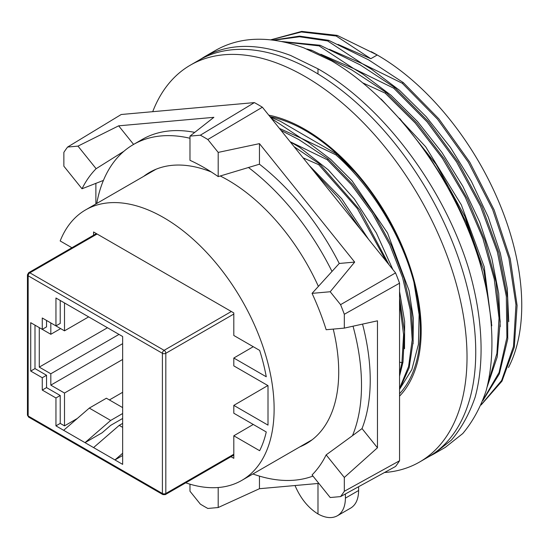 <?xml version="1.0" encoding="UTF-8"?>
<svg xmlns="http://www.w3.org/2000/svg" width="549" height="549" viewBox="0 0 549 549"><rect width="100%" height="100%" fill="white"/><g stroke="black" fill="none" stroke-linecap="round" stroke-linejoin="round"><path stroke-width="0.82" d="M230.985 456.699L233.805 458.326L233.805 435.789L259.636 450.702A148.951 85.994 -120 0 0 260.336 449.274A148.951 85.994 -120 0 0 266.258 431.967L233.805 413.225L233.805 405.375L267.857 385.542M399.555 393.715A162.463 93.797 -120 0 0 420.335 328.803A162.463 93.797 -120 0 0 413.891 282.104A162.463 93.797 -120 0 0 355.313 172.571A162.463 93.797 -120 0 0 269.964 116.642M428.913 456.617L433.655 454.098L451.395 440.113C461.483 428.193 469.409 413.85 475.173 397.085C484.76 361.825 482.626 317.034 469.114 270.149C444.333 187.586 382.756 105.552 317.988 68.817L290.641 55.476C257.275 42.925 228.501 43.392 204.317 56.876L199.836 59.683M204.317 56.876L215.997 50.137C240.606 36.406 269.882 35.644 303.837 47.859L331.665 60.918C395.321 98.298 455.828 180.95 480.176 263.76C493.455 310.782 495.555 355.594 486.133 390.758C480.471 407.468 472.682 421.728 462.766 433.545L445.328 447.353L433.655 454.098M358.621 486.709L358.621 490.504C358.497 499.048 355.869 504.902 350.722 508.065L337.381 515.772C331.973 518.695 325.509 518.091 317.988 513.96C308.119 507.798 300.468 498.314 295.026 485.529M345.41 493.949L345.41 498.128C345.294 506.672 342.61 512.553 337.381 515.772M381.095 99.026L425.653 146.761L461.325 204.859L484.211 266.848L491.794 325.783M320.863 54.262L353.693 68.584L362.855 74.101L390.943 95.21L417.624 121.645L441.911 152.409L462.862 186.303L479.709 222.036L491.808 258.25L498.725 293.557L500.201 326.614M329.407 49.328L362.244 63.643L371.405 69.16L399.494 90.276L426.182 116.711L450.454 147.461L471.399 181.342L488.253 217.081L500.359 253.302L507.276 288.616L508.751 321.68M508.47 367.501A204.372 117.994 -120 0 0 386.318 60.555A204.372 117.994 -120 0 0 377.238 54.989A204.372 117.994 -120 0 0 371.248 51.668M337.958 44.387L370.795 58.709L336.166 36.008L301.339 31.966L270.877 39.837M233.805 405.375L268.008 425.125L268.008 385.631L233.805 365.881L233.805 358.03L266.258 376.772A148.951 85.994 -120 0 0 265.853 374.59A148.951 85.994 -120 0 0 259.636 350.386L233.805 335.473L233.805 312.937L93.57 231.973L93.57 235.226M71.912 247.736L60.177 240.956A156.177 90.166 60 0 1 85.603 209.896A156.177 90.166 60 0 1 170.622 221.885A156.177 90.166 60 0 1 266.992 359.719A156.177 90.166 60 0 1 241.773 480.402A156.177 90.166 60 0 1 185.727 482.825M309.279 165.551L341.691 198.69L368.557 239.302M290.188 141.814L299.679 147.379L328.185 169.778L354.325 198.978L376.353 232.975L392.823 269.484M399.555 291.567L404.647 321.385L404.517 348.732M279.414 128.404L301.209 138.231L308.229 142.438L330.724 159.375L352.005 180.724L387.532 232.961L409.039 290.503L413.342 318.262L413.068 343.791M299.884 446.852A156.657 90.448 -120 0 0 306.273 443.722A156.657 90.448 -120 0 0 333.277 408.47A156.657 90.448 -120 0 0 333.236 329.098M318.399 286.434A156.657 90.448 -120 0 0 220.211 175.982M211.276 171.967A156.657 90.448 -120 0 0 149.616 172.379A156.657 90.448 -120 0 0 143.708 176.346M67.596 147.05A225.996 130.484 -120 0 0 67.376 147.345A225.996 130.484 -120 0 0 63.862 152.361L63.862 166.196L82.014 188.774A188.883 109.052 60 0 1 96.123 168.701L77.972 146.123L67.596 147.05L121.212 114.501L254.386 102.601L200.358 135.191L189.981 136.118L213.877 117.328L118.659 125.831L77.972 146.123M399.555 460.762L344.312 491.286L344.312 477.452L326.168 454.874A188.883 109.052 60 0 1 312.058 474.947L330.203 497.524L340.579 496.598L395.561 466.451A227.341 131.252 -120 0 0 395.911 465.991A227.341 131.252 -120 0 0 399.555 460.762L399.555 283.195A227.341 131.252 -120 0 0 399.233 282.33A227.341 131.252 -120 0 0 395.561 272.894L262.381 107.22L207.824 139.501A225.996 130.484 -120 0 0 207.398 139.24A225.996 130.484 -120 0 0 200.358 135.191M262.381 107.22A227.341 131.252 -120 0 0 261.715 106.815A227.341 131.252 -120 0 0 254.386 102.601M340.579 496.598A225.996 130.484 -120 0 0 340.799 496.303A225.996 130.484 -120 0 0 344.312 491.286M399.555 283.195L344.312 314.275A225.996 130.484 -120 0 0 344.106 313.726A225.996 130.484 -120 0 0 340.579 304.654L330.203 291.745L354.675 262.093L259.457 143.639L218.193 152.402L207.824 139.501M189.988 484.184L189.988 491.245L200.358 504.147A225.996 130.484 -120 0 0 200.783 504.401A225.996 130.484 -120 0 0 207.824 508.456L218.193 507.53L218.193 487.519M491.533 322.538L483.916 270.815L464.941 216.56L436.112 164.398L399.699 118.481M395.561 272.894L340.579 304.654M330.203 291.745L312.058 293.365L339.248 263.465L354.675 262.093M259.457 143.639L259.457 164.206A188.883 109.052 60 0 1 339.248 263.465M259.457 164.206L218.193 176.606L218.193 152.402M332.015 271.467A188.883 109.052 -120 0 0 248.409 167.459M189.981 138.266A188.883 109.052 -120 0 0 133.503 144.469A188.883 109.052 -120 0 0 123.875 151.298A188.883 109.052 -120 0 0 103.411 180.415A188.883 109.052 -120 0 0 96.741 203.466M252.911 473.972A188.883 109.052 -120 0 0 312.964 476.079M326.168 454.874L352.479 435.686A188.883 109.052 -120 0 0 353.028 326.195M95.876 183.304L95.876 203.967M218.193 507.53L259.457 488.706L318.852 483.401M259.457 488.706L259.457 476.113M344.312 477.452L377.458 447.778L362.031 428.591L352.479 435.686M377.458 447.778L377.458 320.822L344.312 328.11L344.312 314.275M362.539 324.102A188.883 109.052 60 0 1 362.031 428.591M344.312 328.11L326.168 329.729A188.883 109.052 60 0 0 312.058 293.365M218.193 176.606A188.883 109.052 60 0 0 189.981 160.315L189.981 136.118M133.599 144.414L118.659 125.831M133.503 144.469L142.225 139.432A188.883 109.052 60 0 1 194.737 132.378M123.875 151.298L96.123 168.701M82.014 188.774L103.411 180.415M310.329 441.121L308.25 442.02M233.805 435.789L253.254 424.459M233.805 358.03L253.254 346.707M327.616 40.942L328.686 40.324L368.688 59.923L403.316 82.625L402.252 83.242L362.244 63.643L327.616 40.942L299.466 36.756L273.869 40.201M481.089 404.99L502.006 381.123L514.289 347.208L517.096 305.512L510.234 258.716L494.121 209.883L469.8 162.223L438.857 118.865L403.316 82.625M336.166 36.008L337.237 35.39L301.696 31.396L270.76 39.823M337.237 35.39L377.238 54.989L370.795 58.709M328.686 40.324L299.576 36.131L273.244 40.118M320.136 45.258L360.137 64.857L394.765 87.566L393.702 88.183L353.693 68.584L319.065 45.876L320.136 45.258L281.671 41.511M482.832 400.667L499.364 373.842L507.756 338.911L507.592 297.736L498.863 252.808L482.049 206.698L458.154 162.161L428.488 121.645L394.765 87.566M483.209 399.665L499.075 372.476L506.905 337.443L506.315 296.385L497.319 251.765L480.416 206.081L456.596 162.003L427.129 121.926L393.702 88.183M481.205 404.716L501.635 380.498L513.487 346.44L515.964 304.784L508.882 258.167L492.679 209.615L468.393 162.291L437.587 119.243L402.252 83.242M319.065 45.876L283.49 41.889M310.844 50.625L311.585 50.199L351.586 69.798L386.215 92.5L385.151 93.117L363.157 83.043M487.251 386.647L497.202 357.001L500.187 321.645L496.056 282.241L484.987 240.668L467.501 198.964L444.429 159.107L416.904 123.065L386.215 92.5M488.061 383.346L496.914 353.378L499.014 318.104L494.258 279.118L482.846 238.218L465.305 197.331L442.425 158.325L415.298 123.072L385.151 93.117M311.585 50.199L306.802 48.985M317.988 513.96L317.988 483.477M317.988 73.964L317.988 68.817M280.175 121.185L336.88 154.187L335.81 154.804L301.209 138.231L271.748 118.694L272.819 118.083L280.175 121.185M270.739 117.616L272.819 118.083M336.88 154.187L355.313 172.571M335.81 154.804C371.652 186.454 401.525 235.295 413.891 282.104L419.127 314.604L418.441 344.278L411.86 369.552L399.72 389.083M280.992 130.374L298.862 139.59L328.329 159.128L327.259 159.745L290.119 141.717M399.555 298.093L404.544 331.809L402.987 362.148L399.555 376.14M399.555 303.487L403.577 334.65L401.916 362.765L399.555 373.238M314.254 171.748L339.028 198.402L360.508 229.29M328.329 159.128L352.533 184.148L373.855 213.328L391.32 245.245L404.071 278.288L411.482 310.809L413.198 341.142L409.156 367.768L399.555 389.337M327.259 159.745L351.209 184.464L372.346 213.259L389.742 244.772L402.541 277.43L410.151 309.663L412.196 339.831L408.607 366.478L399.555 388.267M294.14 146.727L319.779 164.062L359.684 209.752L389.042 264.783M319.779 164.062L318.708 164.679L303.082 157.844M318.708 164.679L357.385 208.599L386.393 261.489M320.136 179.063L353.981 221.165M487.423 293.379L479.14 257.948L465.991 221.995L448.451 186.804L427.129 153.596M55.95 425.866L55.95 397.97L42.266 390.071L42.266 377.733L30.723 371.069L30.723 322.688L42.266 329.352L42.266 317.995L55.95 325.893L55.95 298.004L122.647 336.51L122.647 464.372L55.95 425.866L60.225 423.396L64.501 425.866L77.327 418.462M64.501 302.938L64.501 330.834L50.817 322.936L50.817 334.286L60.651 328.611M50.817 334.286L39.274 327.623L39.274 367.116L50.817 373.78L50.817 385.137L64.501 393.036L64.501 425.866M107.467 327.746L39.274 367.116M119.009 334.41L50.817 373.78M122.647 459.438L122.647 336.51M122.647 453.261L114.947 459.932L122.647 455.485M109.388 399.946L122.647 392.295M122.647 418.462L110.672 425.372L102.121 432.777L85.02 442.652L110.672 420.438L122.647 413.521M93.57 447.586L119.222 425.372L122.647 423.396M122.647 427.348L119.222 425.372M110.672 420.438L89.295 408.092L106.396 398.217L122.647 407.598M63.643 430.306L89.295 408.092M55.95 397.97L60.225 395.506L60.225 423.396M42.266 390.071L46.541 387.608L60.225 395.506M42.266 377.733L46.541 375.262L46.541 387.608M30.723 371.069L34.999 368.599L46.541 375.262M34.999 325.152L34.999 368.599M42.266 329.352L46.541 326.881L46.541 320.465M55.95 325.893L60.225 323.43L60.225 300.468M64.501 330.834L88.657 316.883M122.647 343.667L50.817 385.137M64.501 393.036L122.647 359.465M268.77 115.16A164.336 94.881 60 0 1 421.193 330.285A164.336 94.881 60 0 1 399.555 396.145M384.526 472.504A229.153 132.302 -120 0 0 419.566 462.025L428.282 456.988A229.153 132.302 -120 0 0 465.284 279.908A229.153 132.302 -120 0 0 323.883 77.677A229.153 132.302 -120 0 0 313.712 71.432A229.153 132.302 -120 0 0 199.136 60.081L190.414 65.118A229.153 132.302 -120 0 0 152.718 111.68M419.566 462.025A229.153 132.302 -120 0 0 456.562 284.945A229.153 132.302 -120 0 0 315.16 82.707A229.153 132.302 -120 0 0 304.99 76.469A229.153 132.302 -120 0 0 190.414 65.118M345.41 498.128L358.621 490.504M402.987 362.148L401.916 362.765L399.555 362.086M27.45 415.003A2.416 1.393 180 0 0 28.157 415.991L162.401 493.496L162.401 353.295L28.157 275.79L28.157 415.991A2.416 1.393 120 0 0 28.658 417.096L27.45 415.003L27.45 274.802L28.658 272.709A2.416 1.393 60 0 1 29.866 272.826L97.098 234.011M233.805 454.249L165.825 493.496A2.416 1.393 60 0 1 165.324 494.608L162.902 494.608A2.416 1.393 120 0 1 162.401 493.496A2.416 1.393 0 0 0 165.825 493.496L165.825 353.295A2.416 1.393 0 0 1 162.401 353.295A2.416 1.393 -60 0 1 164.117 350.331L29.866 272.826A2.416 1.393 -60 0 0 28.157 275.79A2.416 1.393 180 0 1 27.45 274.802M231.342 311.516L164.117 350.331A2.416 1.393 60 0 1 165.825 353.295L233.805 314.049M241.773 480.402L312.182 439.749M85.603 209.896L156.012 169.25M96.391 233.6L28.658 272.709M233.805 455.066L165.324 494.608M162.902 494.608L28.658 417.096"/></g></svg>
